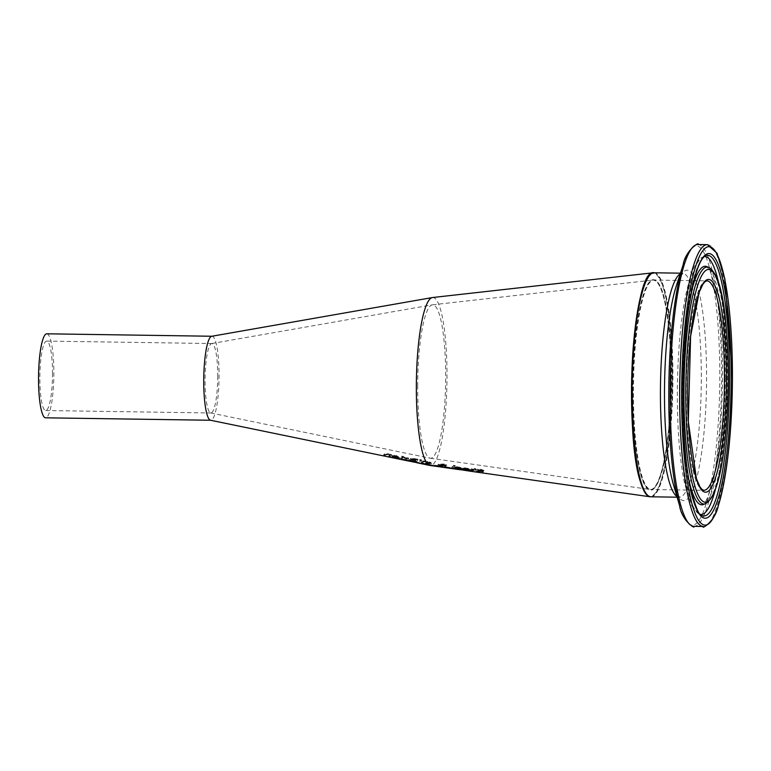 <?xml version="1.0" encoding="UTF-8"?>
<svg xmlns="http://www.w3.org/2000/svg" width="771" height="771" viewBox="0 0 771 771"><rect width="100%" height="100%" fill="white"/><g stroke="black" fill="none" stroke-linecap="round" stroke-linejoin="round"><path stroke-width="0.58" stroke-dasharray="3.85 2.89" d="M440.337 466.378L434.381 465.173L441.764 466.532A85.012 15.468 -89.2 0 1 440.945 466.118L442.409 466.33A85.196 15.497 90.8 0 0 443.807 466.879A85.196 15.497 90.8 0 0 444.453 466.898L442.988 466.696A85.012 15.468 -89.2 0 1 442.352 466.677A85.012 15.468 -89.2 0 1 442.053 466.619L436.685 465.8L440.337 466.378L440.337 466.889M443.797 467.448A85.764 15.603 90.8 0 0 444.443 467.467L443.161 467.284M444.443 467.467L444.453 466.898M442.988 467.216L442.988 466.696M440.096 466.908L438.468 466.619L438.468 466.05M438.468 466.619L436.685 466.368L436.685 465.8M436.685 466.368L439.239 466.802M434.381 465.751L434.381 465.173M442.409 466.898L442.409 466.33M440.945 466.686L440.945 466.118M441.253 467.053L441.253 466.484M436.28 466.021L436.28 465.453M394.521 456.846L399.58 456.914L399.465 457.704L396.467 456.075L393.904 455.777L393.914 455.198L392.468 455.555A75.731 13.772 -89.2 0 1 392.323 455.68L398.038 456.856L392.111 456.008A75.76 13.782 -89.2 0 1 391.832 456.191L394.521 456.846L394.521 457.415L399.465 457.704L396.467 455.497L393.914 455.198M393.875 456.355L396.333 456.336L398.241 457.251L393.875 456.355L393.875 455.777L392.458 456.124A76.3 13.878 -89.2 0 1 392.323 456.249L392.323 455.68M392.323 456.249L398.038 457.434L398.038 456.856M398.038 457.434L392.111 456.577A76.329 13.888 -89.2 0 1 391.822 456.76L394.521 457.415M391.822 456.76L391.832 456.191M392.111 456.577L392.111 456.008M392.188 456.586L392.188 456.018M393.133 456.895L393.133 456.316M394.656 456.143L394.656 455.565L396.342 455.757L398.241 456.683L394.656 455.565M384.69 453.811A74.218 13.502 -89.2 0 1 383.688 454.591L385.076 454.88A74.488 13.55 90.8 0 0 385.953 454.215L389.933 454.717A75.192 13.676 -89.2 0 1 388.786 455.642L390.174 455.931A75.462 13.724 90.8 0 0 391.707 454.572L390.319 454.283A75.192 13.676 -89.2 0 1 390.145 454.476L387.852 453.705L384.69 453.811L384.681 454.389A74.787 13.608 -89.2 0 1 383.688 455.169L383.688 454.591M383.688 455.169L385.076 455.449A75.057 13.656 90.8 0 0 385.953 454.794L389.924 455.285A75.76 13.782 -89.2 0 1 388.777 456.21L390.174 456.499L390.174 455.931M388.777 456.21L388.786 455.642M390.174 456.499A76.03 13.83 90.8 0 0 391.707 455.141L391.707 454.572M391.707 455.141L390.319 454.851L390.319 454.283M390.319 454.851A75.76 13.782 -89.2 0 1 390.145 455.054L390.145 454.476M390.145 455.054L387.852 454.283L384.681 454.389M389.924 455.285L389.933 454.717M385.076 455.449L385.076 454.88M401.566 458.841A78.208 14.225 90.8 0 0 403.108 457.511L401.72 457.222A77.938 14.177 -89.2 0 1 400.178 458.552L401.566 458.841L401.575 458.273A77.63 14.119 90.8 0 0 403.108 456.933L401.72 456.644A77.37 14.071 -89.2 0 1 400.178 457.984L401.575 458.273M400.178 458.552L400.178 457.984M403.108 457.511L403.108 456.933M401.72 457.222L401.72 456.644M421.776 463.014A82.083 14.928 -89.2 0 1 421.535 462.86L428.319 464.277A83.384 15.169 90.8 0 0 428.609 464.45L424.994 463.872L429.765 464.836A83.335 15.16 90.8 0 0 430.054 464.836L421.766 463.487M423.51 463.564L423.674 464.181L423.674 463.602M423.452 463.564L425.014 463.882L424.994 464.441L428.724 465.173L428.724 464.605M428.724 465.173L429.755 465.405L429.765 464.836M429.678 465.385L429.678 464.817M429.755 465.405A83.904 15.266 90.8 0 0 430.054 465.405L430.054 464.836M430.054 465.405L423.51 464.132M424.792 464.364L424.802 463.795M421.535 463.438L421.535 462.86M428.609 465.029L428.609 464.45M428.319 464.855L428.319 464.277M411.598 459.786L409.035 459.815L409.709 460.383L409.709 459.805L415.868 461.212A80.367 14.62 90.8 0 0 417.921 459.265L412.032 458.167L410.461 458.514L411.608 459.776A79.905 14.533 -89.2 0 1 411.598 459.786L411.598 459.208L409.035 459.246L409.709 460.383L415.868 461.781L415.868 461.212M415.868 461.781A80.936 14.716 90.8 0 0 417.921 459.844L417.921 459.265M417.921 459.844L412.022 458.745L412.032 458.167M411.608 459.776L411.608 459.198A79.326 14.427 -89.2 0 1 411.598 459.208M412.774 459.198L416.224 459.844A80.656 14.668 -89.2 0 1 415.617 460.518L411.993 459.343L412.774 458.62L416.224 459.265A80.088 14.562 -89.2 0 1 415.627 459.94L411.993 458.764L410.509 458.976L410.509 458.398L411.608 459.198M415.396 460.74A80.656 14.668 -89.2 0 1 414.634 461.337L410.548 460.133L415.396 460.74L415.396 460.171A80.088 14.562 -89.2 0 1 414.644 460.769L410.548 459.564L415.396 460.171M411.753 460.046L411.753 459.477M414.634 461.337L414.644 460.769M411.039 460.518L410.548 459.564L411.039 460.518M416.224 459.844L416.224 459.265M411.993 458.764L412.34 459.757L411.993 458.764L412.774 458.62M415.617 460.518L415.627 459.94M409.305 460.48A79.673 14.495 -89.2 0 1 408.919 460.229L410.683 460.595A80.011 14.553 90.8 0 0 411.068 460.846L409.305 460.885M411.068 461.424L411.068 460.846M408.909 460.807L408.919 460.229M410.683 461.174L410.683 460.595M423.799 460.846L421.689 461.424L422.229 462.321L429.322 463.785L431.587 463.111L431.423 464.007L430.893 462.321L423.799 460.846L423.799 461.415L421.689 462.002L422.219 462.889L425.496 463.785L431.423 464.007L430.893 462.321M421.689 461.424L422.219 462.889L421.689 461.424M430.893 462.889L423.799 461.415M424.734 461.848L429.611 462.87L429.9 463.689L425.717 463.65L423.212 462.311L424.734 461.28L429.62 462.292L429.9 463.12L425.717 463.082L423.221 461.742L424.734 461.28M429.611 462.87L429.9 463.689L429.611 462.87M423.067 462.581L423.221 461.742L423.067 462.581M394.039 457.482L398.395 458.07A77.659 14.129 90.8 0 0 398.684 458.263L393.914 457.367L398.848 458.466A77.572 14.109 90.8 0 0 399.224 458.572A77.572 14.109 90.8 0 0 399.898 458.62L393.865 457.376A76.416 13.897 -89.2 0 1 393.624 457.376L398.241 458.331A77.293 14.061 -89.2 0 1 397.807 458.273A77.293 14.061 -89.2 0 1 397.701 458.253L394.039 457.482L394.029 457.993M392.41 457.531L392.892 456.962L392.892 457.54M394.829 458.196L394.829 457.627M398.848 459.034L398.848 458.466M399.205 459.14A78.141 14.215 90.8 0 0 399.898 459.188L399.898 458.62M399.898 459.188L393.865 457.945A76.984 14.003 -89.2 0 1 393.624 457.945L393.624 457.376M393.624 457.945L398.241 458.899L398.241 458.331M397.701 458.803L397.701 458.253M398.568 458.774L398.578 458.234M398.674 458.841L398.684 458.263M398.385 458.649L398.395 458.07M419.424 461.145L420.417 461.357L421.544 460.46L419.896 460.114L419.424 461.145L419.424 460.576L420.426 460.779L421.544 459.882L419.896 459.535L419.424 460.576M419.896 460.114L419.896 459.535M420.417 461.357L420.426 460.779M421.544 460.46L421.544 459.882M453.714 465.327A85.938 15.632 -89.2 0 1 451.575 467.303L452.972 467.505A86.111 15.661 90.8 0 0 455.112 465.53L453.714 465.327L453.714 465.906A86.506 15.738 -89.2 0 1 451.575 467.872L452.972 468.064A86.68 15.767 90.8 0 0 455.112 466.108L455.112 465.53M452.972 468.064L452.972 467.505M455.112 466.108L453.714 465.906M451.575 467.872L451.575 467.303M404.004 458.061L406.751 458.841A78.989 14.37 -89.2 0 1 405.662 459.68L407.059 459.969A79.249 14.418 90.8 0 0 408.591 458.649L407.204 458.36A78.989 14.37 -89.2 0 1 406.972 458.61L404.206 457.752A78.411 14.264 -89.2 0 1 403.937 458.051L404.004 457.492L406.76 458.263A78.411 14.264 -89.2 0 1 405.662 459.111L407.059 459.4A78.681 14.312 90.8 0 0 408.591 458.07L407.204 457.781A78.411 14.264 -89.2 0 1 406.972 458.041L404.206 457.174A77.842 14.157 -89.2 0 1 403.937 457.473L404.004 457.492M403.937 458.051L403.937 457.473M406.751 458.841L406.76 458.263M405.662 459.68L405.662 459.111M407.059 459.969L407.059 459.4M404.206 457.752L404.206 457.174M406.972 458.61L406.972 458.041M407.204 458.36L407.204 457.781M408.591 458.649L408.591 458.07M455.825 467.901L462.407 468.007L462.292 468.768L459.294 467.448L456.731 467.293L456.731 466.725L455.285 467.091A86.294 15.699 -89.2 0 1 455.15 467.207L460.865 468.016L454.938 467.496A86.313 15.699 -89.2 0 1 454.649 467.679L457.338 468.71L462.292 468.768L459.294 466.879L456.731 466.725M457.482 467.014L460.692 467.477L456.702 467.236L461.058 468.421L456.702 467.804L456.702 467.236M460.692 467.477L461.058 468.421L460.692 467.477M456.702 467.804L457.482 467.583M456.731 467.293L455.285 467.66A86.863 15.796 -89.2 0 1 455.15 467.775L460.865 468.585L460.865 468.016M460.865 468.585L455.96 468.305L455.96 467.737M455.96 468.305L455.015 467.515M455.015 468.074L454.938 467.496M454.929 468.064A86.882 15.805 -89.2 0 1 454.649 468.238L454.649 467.679M454.649 468.238L455.825 468.469M455.15 467.775L455.15 467.207M403.455 457.222A78.218 14.225 90.8 0 0 403.725 456.866L402.144 456.538A77.919 14.177 -89.2 0 1 401.874 456.885L403.455 457.222L403.455 456.644A77.649 14.129 90.8 0 0 403.725 456.287L402.144 455.95A77.351 14.071 -89.2 0 1 401.874 456.316L403.455 456.644M401.874 456.885L401.874 456.316M403.725 456.866L403.725 456.287M402.144 456.538L402.144 455.95M463.795 469.038L470.377 469.144L470.262 469.905L467.265 468.595L464.701 468.431L464.701 467.862L463.255 468.228A87.306 15.883 -89.2 0 1 463.111 468.344L468.835 469.154L462.899 468.633A87.325 15.883 -89.2 0 1 462.619 468.807L465.308 469.838L470.262 469.905L467.265 468.026L464.701 467.862M465.453 468.151L468.662 468.614L464.672 468.373L469.028 469.558L464.662 468.932L464.672 468.373M468.662 468.614L469.028 469.558L468.662 468.614M464.662 468.932L465.443 468.72M464.701 468.431L463.255 468.787A87.875 15.989 -89.2 0 1 463.111 468.903L468.835 469.722L468.835 469.154M468.835 469.722L463.92 469.433L463.93 468.874M463.92 469.433L462.986 468.643M462.976 469.211L462.899 468.633M462.899 469.192A87.894 15.989 -89.2 0 1 462.619 469.375L462.619 468.807M462.619 469.375L463.785 469.597M463.111 468.903L463.111 468.344M468.026 470.638L468.026 470.069A88.443 16.085 90.8 0 0 468.373 470.243L462.484 469.423L469.375 470.512L469.317 471.071L462.793 470.088A88.106 16.027 -89.2 0 1 462.465 470.088L462.581 469.539L469.105 470.483M467.852 470.859L467.852 470.291L461 469.221L468.026 470.069M468.363 470.811L468.373 470.243M468.257 470.763L468.267 470.223M466.233 470.609L466.233 470.04M469.317 470.512L469.317 471.071L468.238 470.917L468.238 470.349L469.317 470.512L462.793 469.529A87.547 15.921 -89.2 0 1 462.465 469.529L462.581 469.539M461 469.722L461.569 469.154L461.569 469.722M462.571 470.108L467.824 470.859L467.824 470.291M462.465 470.088L462.465 469.529M462.793 470.088L462.793 469.529M477.76 469.616A89.581 16.297 -89.2 0 1 477.432 469.992L482.781 470.879L476.526 471.303L476.526 470.744L482.993 471.679A89.918 16.355 90.8 0 0 483.33 471.457L477.451 470.561L484.342 470.435L484.333 471.004L477.76 469.616L477.76 469.047A89.022 16.191 -89.2 0 1 477.432 469.423L482.791 470.31L475.967 470.31L476.526 471.303L482.983 472.238A90.477 16.461 90.8 0 0 483.33 472.025L483.224 471.447M482.819 470.243L482.781 470.879L482.819 470.243M483.224 472.006L477.442 471.12L484.284 471.12L484.284 470.551L481.171 469.356L477.76 469.047M477.413 470.609L477.413 471.177L477.413 470.609M477.432 469.992L477.432 469.423M477.538 470.002L477.538 469.433M483.195 471.38L483.195 470.811M481.2 471.283L481.2 470.715M483.33 472.025L483.33 471.457M482.983 472.238L482.993 471.679M444.954 467.265L444.954 466.792A85.494 15.555 -89.2 0 1 444.751 466.667L450.119 467.438A86.179 15.68 90.8 0 0 450.322 467.563L448.327 467.274A85.928 15.632 90.8 0 0 449.512 467.698A85.928 15.632 90.8 0 0 449.695 467.718L451.69 467.997A86.179 15.68 90.8 0 0 451.883 468.007L448.751 467.505A85.745 15.593 -89.2 0 1 448.096 467.496A85.745 15.593 -89.2 0 1 446.91 467.072L444.954 466.792M444.742 467.236L444.751 466.667M450.119 468.007L450.119 467.438M450.322 468.132L450.322 467.563M448.741 468.055L448.751 467.505M448.327 467.756L448.327 467.274M449.503 468.257A86.487 15.728 90.8 0 0 449.695 468.276L451.69 468.566A86.747 15.777 90.8 0 0 451.873 468.566L448.838 468.084M449.888 468.238L449.888 467.669L449.888 468.238M449.695 468.276L449.695 467.718M451.873 468.566L451.883 468.007M451.69 468.566L451.69 467.997M469.973 469.905L474.377 470.185A88.781 16.152 90.8 0 0 475.235 469.462L476.17 469.597A88.896 16.172 90.8 0 0 476.382 469.375L475.447 469.24A88.781 16.152 90.8 0 0 475.89 468.739L474.493 468.546A88.598 16.114 -89.2 0 1 474.049 469.047L471.495 468.681A88.279 16.056 -89.2 0 1 471.274 468.903L473.837 469.269A88.598 16.114 -89.2 0 1 473.105 469.896L470.204 469.77A88.279 16.056 -89.2 0 1 469.973 469.905L469.963 470.474L474.377 470.744A89.34 16.249 90.8 0 0 475.225 470.031L476.17 470.165A89.465 16.268 90.8 0 0 476.382 469.944L475.447 469.809A89.34 16.249 90.8 0 0 475.88 469.308L474.493 469.115A89.166 16.22 -89.2 0 1 474.049 469.616L471.495 469.25A88.838 16.162 -89.2 0 1 471.274 469.472L471.274 468.903M471.495 469.25L471.495 468.681M471.274 469.472L473.837 469.838L473.837 469.269M473.837 469.838A89.166 16.22 -89.2 0 1 473.105 470.464L472.613 470.079M472.613 470.638L470.281 470.349L470.281 469.78M470.281 470.349L470.204 469.77M474.049 469.616L474.049 469.047M474.493 469.115L474.493 468.546M475.88 469.308L475.89 468.739M475.447 469.809L475.447 469.24M476.382 469.944L476.382 469.375M476.17 470.165L476.17 469.597M475.225 470.031L475.235 469.462M430.796 465.52L430.806 465A83.596 15.208 -89.2 0 1 430.555 464.923L434.719 465.511A84.126 15.304 90.8 0 0 434.969 465.597L430.806 465M430.555 465.491L430.555 464.923M434.719 466.079L434.719 465.511M434.969 466.166L434.969 465.597M438.285 465.029L445.879 466.05L444.443 465.25L446.38 464.99L443.932 463.997L440.723 464.113L442.342 464.961L439.248 465.019L439.701 464.47L438.256 464.267A84.087 15.295 -89.2 0 1 438.121 464.402L438.285 465.029M442.342 465.53L439.248 465.588L439.692 465.038L438.246 464.836A84.646 15.401 -89.2 0 1 438.121 464.961L438.285 465.588L435.133 465.539L445.879 466.619L444.443 465.819L446.38 465.559L445.946 465.067L440.723 464.682L440.723 464.113L440.877 465.048L442.342 465.53L442.342 464.961M446.38 464.99L445.946 464.489L446.38 464.99M445.879 466.05L445.879 466.619L445.879 466.05M443.643 465.25L444.414 465.79L439.595 465.289L443.643 465.25L444.414 466.349L441.658 466.33L439.586 465.857L439.595 465.289M444.26 465.482L444.414 466.349L444.26 465.482M443.132 465.53L442.197 465.202L442.149 464.354L444.944 464.768L442.149 464.354L442.14 464.923L444.944 465.337L443.132 465.53L443.132 464.961M444.983 464.682L444.944 465.337L444.983 464.682M444.472 465.501L444.472 464.932M439.586 465.857L443.633 465.809M439.248 465.588L439.248 465.019M439.692 465.038L439.701 464.47M438.246 464.836L438.256 464.267M435.133 465.539L435.133 464.971M444.443 465.819L444.443 465.25M438.824 465.848L438.824 465.279M437.022 465.809L437.032 465.241M416.619 462.648L412.148 460.904L422.739 463.313L416.619 462.137M412.138 461.482L412.148 460.904M413.815 461.829L413.825 461.251M416.619 462.696L416.003 462.6M414.181 462.118L414.181 461.55M417.304 462.822L417.313 462.253M415.762 462.446L415.762 461.877M419.222 462.957L419.222 462.378M417.641 462.87L417.641 462.369M420.802 463.284L420.802 462.706M419.443 463.304L418.624 463.13M421.062 463.535L421.062 462.966M422.739 463.882L422.739 463.313M456.721 468.691L460.701 469.269A87.316 15.883 90.8 0 0 460.991 469.269L453.252 468.122L459.42 468.816A87.354 15.892 90.8 0 0 459.709 468.97L458.08 468.884A87.065 15.834 90.8 0 0 458.302 468.941L455.921 468.595L456.721 469.25L459.632 469.664L459.632 469.105M459.632 469.664L460.692 469.838A87.875 15.989 90.8 0 0 460.981 469.828L454.447 468.951L454.447 468.392L456.027 468.614A86.786 15.786 -89.2 0 1 456.008 468.604L456.721 469.25M453.242 468.604L453.762 468.026L453.762 468.595M456.008 468.604L454.418 468.392L455.998 468.614L455.998 469.154L456.027 468.614M459.41 469.385L459.42 468.816M459.699 469.539L459.709 468.97M459.593 469.481L459.603 468.951M458.08 469.452L458.08 468.884M458.302 469.51L458.302 468.941M455.806 469.096L455.806 468.527M460.981 469.828L460.991 469.269M460.692 469.838L460.701 469.269M460.605 469.818L460.605 469.26M401.518 459.583L401.518 459.015L404.544 459.314L406.115 459.641L402.886 459.285L402.886 459.853L408.563 461.019A79.837 14.524 90.8 0 0 408.803 461.019L401.816 459.583A78.507 14.283 -89.2 0 1 401.518 459.583L402.211 459.757M404.544 459.892L404.544 459.314M406.115 460.22L406.115 459.641M401.816 459.583L401.816 459.015A77.938 14.177 -89.2 0 1 401.518 459.015M408.803 461.019L408.803 460.451L401.816 459.015M408.563 461.019L408.563 460.451A79.268 14.418 90.8 0 0 408.803 460.451M402.886 459.285L408.563 460.451M432.56 297.529A84.01 15.285 -89.2 0 1 446.997 378.166A84.01 15.285 -89.2 0 1 431.384 465.376A84.01 15.285 -89.2 0 1 430.073 465.491M653.875 272.789A112.017 20.374 -89.2 0 1 672.322 385.086A112.017 20.374 -89.2 0 1 650.56 496.784M671.155 378.522A105.299 19.15 90.8 0 0 642.657 296.883A105.299 19.15 90.8 0 0 642.031 478.926A105.299 19.15 90.8 0 0 671.155 378.522C670.982 336.069 667.532 305.865 660.795 287.93C652.565 274.235 656.16 282.706 654.049 280.066A104.74 19.053 90.8 0 0 633.454 384.507A104.74 19.053 90.8 0 0 650.946 489.518A104.74 19.053 90.8 0 0 671.608 378.571A104.74 19.053 90.8 0 0 654.049 280.066L706.92 280.846A104.74 19.053 -89.2 0 0 686.315 385.288A104.74 19.053 -89.2 0 0 703.817 490.298L650.946 489.518C661.036 491.04 671.31 436.338 671.155 378.532M646.84 494.519A111.458 20.277 90.8 0 0 672.283 378.156A111.458 20.277 90.8 0 0 650.088 274.939M417.67 386.078A76.734 13.955 -89.2 0 1 432.329 304.834A76.734 13.955 -89.2 0 1 432.483 304.805A76.734 13.955 -89.2 0 1 445.677 376.961A76.734 13.955 -89.2 0 1 430.218 458.215A76.734 13.955 -89.2 0 1 430.054 458.186A76.734 13.955 -89.2 0 1 417.67 386.078M217.73 376.19A34.724 6.313 -89.2 0 1 210.888 412.977A34.724 6.313 -89.2 0 1 210.666 412.957A34.724 6.313 -89.2 0 1 205.086 378.166A34.724 6.313 -89.2 0 1 211.688 343.548A34.724 6.313 -89.2 0 1 211.909 343.538A34.724 6.313 -89.2 0 1 217.73 376.19M211.755 336.272A42.01 7.643 -89.2 0 1 212.015 336.252A42.01 7.643 -89.2 0 1 219.051 377.067A42.01 7.643 -89.2 0 1 211.254 420.185A42.01 7.643 -89.2 0 1 210.772 420.262A42.01 7.643 -89.2 0 1 210.512 420.234M632.837 391.003A104.74 19.053 -89.2 0 1 653.056 280.075A104.74 19.053 -89.2 0 1 671.001 385.066A104.74 19.053 -89.2 0 1 649.963 489.469A104.74 19.053 -89.2 0 1 632.837 391.003M52.524 373.752A34.724 6.313 90.8 0 0 46.703 341.09A34.724 6.313 90.8 0 0 39.87 375.718A34.724 6.313 90.8 0 0 45.672 410.529A34.724 6.313 90.8 0 0 46.067 410.471A34.724 6.313 90.8 0 0 52.524 373.752M46.809 333.804A42.01 7.643 -89.2 0 1 53.845 374.619A42.01 7.643 -89.2 0 1 46.048 417.737A42.01 7.643 -89.2 0 1 45.566 417.815M396.467 456.075L396.467 455.497M392.458 456.124L392.468 455.555M392.998 457.068L392.998 456.499M394.762 457.28L394.762 456.711M396.333 456.336L396.342 455.757M387.852 454.283L387.852 453.705M387.977 454.639L387.977 454.071M386.57 454.505L386.57 453.926M385.953 454.794L385.953 454.215M427.356 464.817L427.356 464.248M427.221 464.846L427.23 464.277M425.794 464.576L425.794 463.997M426.44 464.614L426.45 464.132M412.707 461.125L412.716 460.557M415 459.237L415 458.658M413.738 460.393L413.738 459.824M413.449 461.097L413.449 460.518M414.817 459.545L414.827 458.976M413.96 460.171L413.96 459.603M425.496 463.785L425.496 463.217M429.322 464.354L429.322 463.785M427.626 461.8L427.626 461.222M427.385 462.108L427.385 461.53M395.398 457.964L395.398 457.376M404.765 458.205L404.765 457.627M404.775 457.858L404.775 457.28M459.159 467.689L459.159 467.12M457.589 468.585L457.589 468.026M457.338 468.71L457.338 468.151M455.285 467.66L455.285 467.091M459.294 467.448L459.294 466.879M467.13 468.826L467.13 468.257M465.549 469.712L465.549 469.154M465.308 469.838L465.308 469.279M463.255 468.787L463.255 468.228M467.265 468.595L467.265 468.026M464.258 470.021L464.258 469.452M464.152 470.3L464.152 469.732M466.195 470.541L466.204 469.982M463.699 470.233L463.699 469.703M466.07 470.589L466.07 470.04M465.867 470.541L465.867 469.982M481.162 469.925L481.171 469.356M480.834 470.194L480.834 469.626M481.027 470.985L481.027 470.416M478.666 470.763L478.666 470.194M479.215 471.813L479.215 471.254M479.119 471.071L479.119 470.512M479.552 471.698L479.562 471.139M473.105 470.464L473.105 469.896M471.341 470.532L471.351 469.973M471.466 470.715L471.466 470.146M474.377 470.744L474.377 470.185M443.817 464.797L443.817 464.219M441.658 466.33L441.658 465.771M443.932 464.566L443.932 463.997M441.831 466.522L441.841 465.954M456.278 468.874L456.287 468.305M455.719 469.105L455.719 468.537M457.454 469.366L457.454 468.797M457.81 469.414L457.81 468.874M458.119 469.443L458.119 468.884M458.234 469.414L458.244 468.845M654.155 272.78A112.017 20.374 -89.2 0 1 672.938 378.137A112.017 20.374 -89.2 0 1 650.84 496.794M676.909 496.457A112.017 20.374 90.8 0 0 679.212 497.218A112.017 20.374 90.8 0 0 701.311 378.551A112.017 20.374 90.8 0 0 682.528 273.204A112.017 20.374 90.8 0 0 680.205 273.898M703.277 526.477A140.92 25.636 90.8 0 0 731.072 377.202A140.92 25.636 90.8 0 0 707.45 244.667M697.928 244.523A140.92 25.636 -89.2 0 1 721.55 377.058A140.92 25.636 -89.2 0 1 693.755 526.333M679.579 505.612A139.811 25.433 90.8 0 0 705.812 504.793A139.811 25.433 90.8 0 0 719.796 377.106A139.811 25.433 90.8 0 0 683.145 264.819M680.436 273.175L682.865 273.156L676.34 285.8A115.332 20.981 -89.2 0 1 706.573 378.426A115.332 20.981 -89.2 0 1 695.037 483.764A115.332 20.981 -89.2 0 1 673.391 484.439L679.54 497.276L677.121 497.179M705.272 503.82A118.512 21.559 90.8 0 0 727.188 378.532A118.512 21.559 90.8 0 0 708.771 267.364M725.251 378.455A119.283 21.694 90.8 0 0 706.708 266.564L709.166 269.705C711.556 273.869 713.811 281.049 715.941 291.245C720.422 314.009 722.658 342.989 722.658 378.175C721.531 440 715.883 481.123 705.716 501.535L703.181 504.562A119.283 21.694 90.8 0 0 725.251 378.455M691.597 291.043A119.283 21.694 90.8 0 0 688.811 479.649M704.289 256.618A128.959 23.458 90.8 0 0 702.776 257.08C698.179 259.037 692.011 264.434 684.85 299.427C680.436 323.82 677.95 352.453 677.391 385.327C676.957 425.245 679.376 458.109 684.658 483.937L691.905 506.123L698.969 513.929L701.716 515.346A130.347 23.708 -89.2 0 1 682.075 385.23A130.347 23.708 -89.2 0 1 705.561 255.741L702.776 257.08A128.959 23.458 90.8 0 0 679.53 385.192A128.959 23.458 90.8 0 0 698.969 513.929A128.959 23.458 90.8 0 0 700.473 514.43M715.729 488.13A128.959 23.458 90.8 0 0 726.513 377.877A128.959 23.458 90.8 0 0 718.765 283.362M439.21 466.233L440.887 466.465M442.352 466.677L443.807 466.879M398.26 457.174L398.26 456.605M423.424 463.554L423.424 464.132M424.937 463.863L424.937 464.441M408.967 459.352L408.967 459.921M410.49 460.22L410.5 459.651M411.936 459.458L411.945 458.88M421.535 461.723L421.525 462.292M430.045 463.41L430.045 462.831M397.807 458.273L399.224 458.572M393.836 457.309L393.836 457.887M392.333 456.991L392.333 457.569M461.077 468.354L461.087 467.785M469.047 469.491L469.047 468.922M460.952 469.182L460.952 469.751M475.909 470.397L475.909 470.975M448.096 467.496L449.512 467.698M442.091 465.038L442.091 464.47M444.472 466.262L444.472 465.703M440.675 464.248L440.675 464.817M437.995 464.662L437.995 465.231M446.419 464.894L446.419 465.462M445.946 465.944L445.946 466.513M415.974 462.022L417.506 462.34M417.872 462.417L419.491 462.745M454.707 468.296L454.697 468.864M455.873 468.595L455.873 469.163M453.175 468.074L453.175 468.643M402.192 459.179L403.705 459.497M210.666 412.957L430.054 458.186M211.688 343.548L432.329 304.834M430.218 458.215L649.963 489.469M432.483 304.805L653.056 280.075M45.672 410.529L210.888 412.977M46.703 341.09L211.909 343.538"/><path stroke-width="1.16" d="M442.988 467.255A85.581 15.565 -89.2 0 1 442.342 467.236A85.581 15.565 -89.2 0 1 442.043 467.178L442.043 466.85M442.043 467.178L440.096 466.908M424.937 463.863L424.937 464.441L429.9 465.462A84.01 15.285 -89.2 0 0 430.073 465.491L440.337 466.889M440.337 466.937L434.381 465.751L441.764 467.101A85.581 15.565 -89.2 0 1 440.945 466.686L442.409 466.898A85.764 15.603 90.8 0 0 443.797 467.448L448.086 468.055A86.313 15.699 -89.2 0 1 446.91 467.64L444.954 467.361A86.063 15.651 -89.2 0 1 444.742 467.236L450.119 468.007A86.747 15.777 90.8 0 0 450.322 468.132L448.327 467.756M423.674 464.181L427.173 464.614M427.173 464.711L421.766 463.487M421.766 463.593A82.651 15.034 -89.2 0 1 421.535 463.438L428.319 464.855A83.952 15.266 90.8 0 0 428.609 465.029L424.937 464.441M409.305 461.058A80.242 14.601 -89.2 0 1 408.909 460.807L410.683 461.174A80.579 14.659 90.8 0 0 411.068 461.424L409.305 460.885M398.144 458.89A77.871 14.167 -89.2 0 1 397.797 458.841A77.871 14.167 -89.2 0 1 397.701 458.822L392.41 457.627L398.385 458.649A78.228 14.225 90.8 0 0 398.674 458.841L393.904 457.945L398.848 459.034A78.141 14.215 90.8 0 0 399.205 459.14L402.963 459.873M392.41 457.531L392.892 457.54M455.873 468.595L455.921 469.173L468.026 470.638A89.002 16.191 90.8 0 0 468.363 470.811L468.257 470.763M468.257 470.792L462.484 469.992L469.317 471.071M461 469.722L461.569 469.722M448.838 468.084L448.741 468.074A86.313 15.699 -89.2 0 1 448.086 468.055M448.327 467.843A86.487 15.728 90.8 0 0 449.503 468.257L454.524 468.97M430.796 465.568A84.155 15.304 -89.2 0 1 430.555 465.491L434.719 466.079A84.685 15.401 90.8 0 0 434.969 466.166L430.796 465.52M403.725 460.065L418.316 462.928M418.624 463.13L416.619 462.648M418.316 463.063L423.462 464.142M454.447 468.951L456.018 469.154A87.354 15.892 -89.2 0 1 455.998 469.173L459.41 469.385A87.913 15.989 90.8 0 0 459.699 469.539L459.593 469.481M459.593 469.52L455.054 468.71M454.765 468.913L458.08 469.452A87.634 15.94 90.8 0 0 458.302 469.51L455.873 469.163M453.242 468.604L453.762 468.595M429.9 465.462A84.01 15.285 -89.2 0 1 416.35 386.512A84.01 15.285 -89.2 0 1 432.386 297.558A84.01 15.285 -89.2 0 1 432.56 297.529L653.133 272.799A112.017 20.374 -89.2 0 1 653.875 272.789M650.56 496.784A112.017 20.374 -89.2 0 1 649.818 496.746A112.017 20.374 -89.2 0 1 631.516 391.437A112.017 20.374 -89.2 0 1 653.133 272.799M650.088 274.939A111.458 20.277 90.8 0 0 631.68 384.478A111.458 20.277 90.8 0 0 646.84 494.519M397.797 458.841L210.512 420.234A42.01 7.643 -89.2 0 1 203.756 378.147A42.01 7.643 -89.2 0 1 211.755 336.272L432.386 297.558M210.647 420.253L45.566 417.815A42.01 7.643 -89.2 0 1 38.55 375.699A42.01 7.643 -89.2 0 1 46.809 333.804L211.89 336.252M724.48 379.351A104.74 19.053 -89.2 0 1 703.817 490.298L702.13 489.566L700.01 487.002L696.386 478.569L688.32 421.602L690.604 336.31L699.133 292.373L703.056 283.969L705.234 281.511L706.92 280.846A104.74 19.053 -89.2 0 1 724.48 379.351M650.84 496.794A112.017 20.374 -89.2 0 1 632.124 384.488A112.017 20.374 -89.2 0 1 654.155 272.78C632.577 266.168 623.247 439.451 641.491 484.699C644.19 492.553 647.303 496.582 650.84 496.794L677.121 497.179M680.205 273.898A112.017 20.374 90.8 0 0 660.496 384.902A112.017 20.374 90.8 0 0 676.909 496.457M726.436 379.274A106.417 19.362 90.8 0 0 697.63 296.768A106.417 19.362 90.8 0 0 696.994 480.747A106.417 19.362 90.8 0 0 726.436 379.274M728.258 378.686A116.402 21.174 -89.2 0 1 696.049 489.672A116.402 21.174 -89.2 0 1 696.753 288.431A116.402 21.174 -89.2 0 1 728.258 378.686M732.421 377.327A139.243 25.327 -89.2 0 1 693.9 510.094A139.243 25.327 -89.2 0 1 694.738 269.368A139.243 25.327 -89.2 0 1 732.421 377.327M707.45 244.667A140.92 25.636 90.8 0 0 679.733 385.192A140.92 25.636 90.8 0 0 703.277 526.477C700.849 529.716 715.498 521.697 718.427 505.044C727.236 474.705 731.91 432.126 732.45 377.308L724.885 278.909L717.011 253.187L707.45 244.667L697.928 244.523C700.386 241.14 685.621 249.843 683.145 264.819A139.811 25.433 90.8 0 0 679.579 505.612C681.612 520.647 696.107 529.793 693.755 526.333A140.92 25.636 -89.2 0 1 670.211 385.047A140.92 25.636 -89.2 0 1 697.928 244.523M731.168 377.732A132.361 24.074 90.8 0 0 695.346 275.112A132.361 24.074 90.8 0 0 694.546 503.935A132.361 24.074 90.8 0 0 731.168 377.732M679.579 505.612L673.391 484.439A115.332 20.981 -89.2 0 1 676.34 285.8L683.145 264.819M708.771 267.364A118.512 21.559 90.8 0 0 684.012 385.259A118.512 21.559 90.8 0 0 705.272 503.82C721.222 495.059 727.169 439.268 728.296 378.657C727.573 323.116 723.439 276.22 708.771 267.364L706.708 266.564A119.283 21.694 90.8 0 0 691.597 291.043M688.811 479.649A119.283 21.694 90.8 0 0 703.181 504.562L705.272 503.82M729.559 377.838A130.347 23.708 -89.2 0 1 701.716 515.346C699.191 516.213 695.336 506.72 690.161 486.867C686.797 470.223 684.581 449.532 683.501 424.773C682.007 385.905 683.424 349.205 687.751 314.693C692.984 278.929 698.921 259.278 705.561 255.741A130.347 23.708 -89.2 0 1 729.559 377.838M718.765 283.362A128.959 23.458 90.8 0 0 704.289 256.618M700.473 514.43A128.959 23.458 90.8 0 0 715.729 488.13M393.836 457.309L393.836 457.887M467.852 470.291L467.852 470.859M454.707 468.296L454.697 468.864M440.916 467.033L442.342 467.236M469.076 471.042L649.818 496.746M680.436 273.175L654.155 272.78M703.277 526.477L693.755 526.333"/></g></svg>
